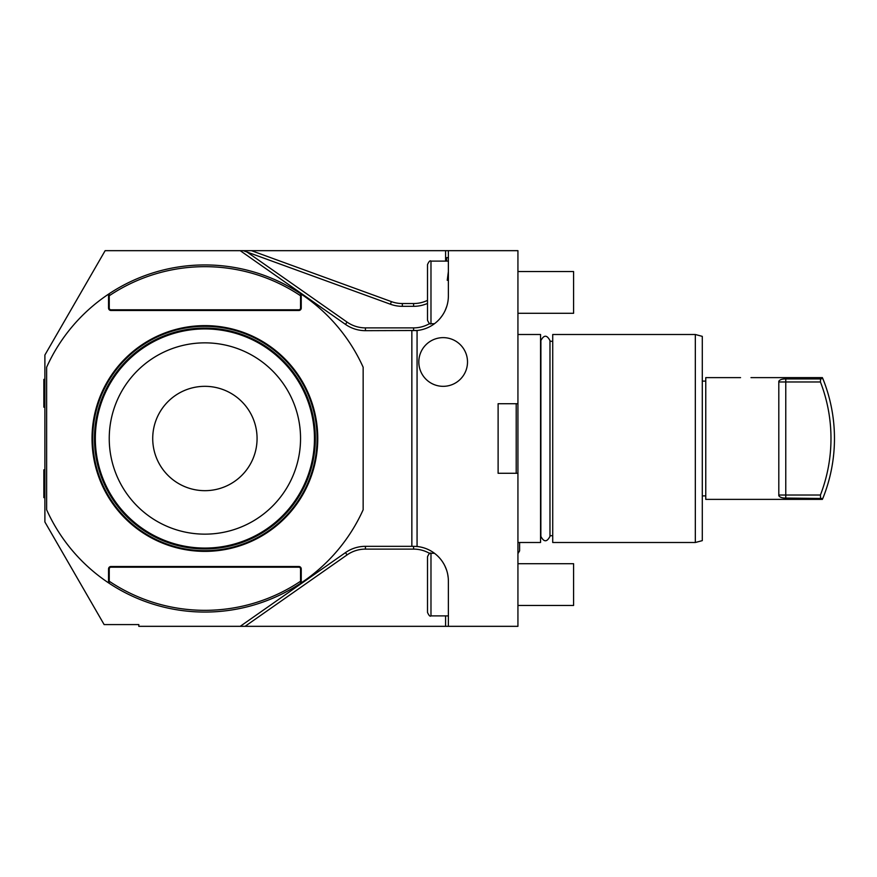 <?xml version="1.0" encoding="UTF-8"?>
<svg xmlns="http://www.w3.org/2000/svg" width="877" height="877" viewBox="0 0 877 877"><rect width="100%" height="100%" fill="white"/><g stroke="black" fill="none" stroke-linecap="round" stroke-linejoin="round"><path stroke-width="1.32" d="M516.202 403.716L516.202 473.284M517.934 473.284L498.114 473.284L498.114 403.716L517.934 403.716L517.934 626.331L448.377 626.331L448.377 581.111A34.784 34.784 0 0 0 417.068 546.503L416.191 546.426M429.774 323.503A32 32 0 0 1 413.593 327.888L365.424 327.888A32 32 0 0 1 347.073 322.1L246.963 252.006L243.291 250.669L240.21 250.669L448.377 250.669L448.377 295.889A34.784 34.784 0 0 1 417.068 330.497L417.068 546.503L413.593 546.327A34.784 34.784 0 0 1 413.966 546.327A34.784 34.784 0 0 0 413.593 546.327L365.424 546.327A34.784 34.784 0 0 0 345.472 552.62L240.21 626.331L243.291 626.331M448.377 250.669L517.934 250.669L517.934 403.716M448.377 626.331L138.807 626.331L138.807 624.588L104.133 624.588L44.891 521.979L44.891 355.021L105.141 250.669L240.21 250.669L345.472 324.38A34.784 34.784 0 0 0 365.424 330.673L417.068 330.497A34.784 34.784 0 0 1 415.446 330.629A34.784 34.784 0 0 0 417.068 330.497L416.619 330.541M246.963 252.006L390.44 304.231A34.784 34.784 0 0 0 402.335 306.325L413.593 306.325A34.784 34.784 0 0 0 427.505 303.42M448.213 299.265L448.103 300.241M447.939 301.403L448.026 300.822M447.314 304.407L447.511 303.606M445.143 310.524L446.799 306.237M446.437 307.323L446.053 308.386M445.626 309.438L444.924 310.984M443.707 313.297L442.611 315.062L443.707 313.297M442.107 315.797L441.646 316.454M440.901 317.43L440.122 318.373M439.092 319.546L439.684 318.888M438.445 320.215L437.853 320.818M434.466 323.712L430.98 323.712L430.98 261.105L448.377 261.105M439.761 318.811L440.594 317.825M440.506 317.923L442.457 315.292M447.741 302.51L447.939 301.348M448.114 300.164L448.213 299.2M447.248 280.311L448.377 271.541L447.248 280.311M446.634 261.105L446.634 257.63L448.377 257.63M448.355 580.004L448.3 578.908A34.784 34.784 0 0 1 448.355 580.004A34.784 34.784 0 0 0 448.3 578.908M448.169 577.329L448.114 576.913A34.784 34.784 0 0 1 448.213 577.8L447.741 574.49A34.784 34.784 0 0 1 448.092 576.704A34.784 34.784 0 0 0 447.741 574.49M447.511 573.394A34.784 34.784 0 0 0 447.237 572.297A34.784 34.784 0 0 1 447.511 573.394L447.314 572.593M444.924 566.016L446.59 570.105M446.459 569.743L445.143 566.476M444.814 565.786L444.277 564.733L444.814 565.786M443.707 563.703L442.611 561.938L443.707 563.703M439.684 558.112L439.092 557.454A34.784 34.784 0 0 1 446.13 568.811L446.119 568.8A34.784 34.784 0 0 0 439.092 557.454L437.853 556.193A34.784 34.784 0 0 1 437.853 556.193M435.058 553.738L435.058 553.738A34.784 34.784 0 0 1 435.65 554.22A34.784 34.784 0 0 0 435.047 553.738M434.466 553.288L430.98 553.288C430.103 552.411 428.941 553.573 427.505 556.763L427.505 612.409C428.941 615.599 430.103 616.761 430.98 615.895L430.98 553.288M448.246 578.107L448.3 578.798M415.599 330.618L416.411 330.563M44.891 379.368L43.85 379.368L43.85 407.191L44.891 407.191M44.891 469.809L43.85 469.809L43.85 497.632L44.891 497.632M415.446 546.371A34.784 34.784 0 0 1 434.477 553.288A34.784 34.784 0 0 0 415.446 546.371M438.445 556.785A34.784 34.784 0 0 1 439.092 557.454A34.784 34.784 0 0 0 438.445 556.785M446.196 569.009A34.784 34.784 0 0 1 446.93 571.201A34.784 34.784 0 0 0 446.196 569.009M430.98 323.712C430.103 324.589 428.941 323.427 427.505 320.237L427.505 264.591C428.941 261.401 430.103 260.239 430.98 261.105M427.505 309.8L427.505 275.016M46.634 509.767L46.634 367.233A173.569 173.569 0 0 1 108.551 294.135L109.241 293.674L109.241 308.068A1.743 1.743 0 0 0 110.984 309.8L298.805 309.8A1.743 1.743 0 0 0 300.548 308.068L300.548 293.674L301.239 294.135A173.569 173.569 0 0 1 363.155 367.233L363.155 509.767A173.569 173.569 0 0 1 301.239 582.865L300.548 583.326A173.569 173.569 0 0 1 109.241 583.326L108.551 582.865A173.569 173.569 0 0 1 46.634 509.767M317.759 438.5A112.87 112.87 0 0 0 204.889 325.63A112.87 112.87 0 0 0 92.019 438.5A112.87 112.87 0 0 0 204.889 551.37A112.87 112.87 0 0 0 317.759 438.5M300.548 293.674A173.569 173.569 0 0 0 109.241 293.674M300.548 295.757A171.826 171.826 0 0 0 109.241 295.757M300.548 583.326L300.548 581.243A171.826 171.826 0 0 1 109.241 581.243L109.241 583.326M301.239 582.865L301.239 568.932L300.548 568.932L300.548 581.243M109.241 581.243L109.241 568.932A1.743 1.743 0 0 1 110.984 567.2L298.805 567.2A1.743 1.743 0 0 1 300.548 568.932M317.068 438.5A112.179 112.179 0 0 0 204.889 326.321A112.179 112.179 0 0 0 92.721 438.5A112.179 112.179 0 0 0 204.889 550.679A112.179 112.179 0 0 0 317.068 438.5M94.464 438.5A110.436 110.436 0 0 0 204.889 548.936A110.436 110.436 0 0 0 315.325 438.5A110.436 110.436 0 0 0 204.889 328.064A110.436 110.436 0 0 0 94.464 438.5M204.889 548.07A109.57 109.57 0 0 1 95.33 438.5A109.57 109.57 0 0 1 204.889 328.93A109.57 109.57 0 0 1 314.459 438.5A109.57 109.57 0 0 1 204.889 548.07M204.889 534.148A95.648 95.648 0 0 0 300.548 438.5A95.648 95.648 0 0 0 204.889 342.852A95.648 95.648 0 0 0 109.241 438.5A95.648 95.648 0 0 0 204.889 534.148M257.071 438.5A52.171 52.171 0 0 1 204.889 490.671A52.171 52.171 0 0 1 152.719 438.5A52.171 52.171 0 0 1 204.889 386.329A52.171 52.171 0 0 1 257.071 438.5M517.934 542.501L540.55 542.501L540.55 334.499L517.934 334.499M552.718 438.5L552.718 334.499L695.329 334.499L695.329 542.501L552.718 542.501L552.718 438.5M695.329 334.499L702.291 336.362L702.291 540.638L695.329 542.501M740.55 377.625L705.766 377.625L705.766 499.375L822.429 499.375M822.79 378.502L820.554 378.93L822.79 378.502A159.998 159.998 0 0 1 822.79 498.498L785.77 498.07C782.284 498.136 779.96 497.358 778.809 495.757L778.809 381.243C779.872 379.653 782.196 378.886 785.77 378.93L785.77 498.07L785.079 498.059M820.554 498.07L820.423 495.023A156.523 156.523 0 0 0 820.423 381.977L820.554 378.93L785.77 378.93M517.934 563.714L573.591 563.714L573.591 605.459L517.934 605.459M517.934 271.541L573.591 271.541L573.591 313.286L517.934 313.286M443.159 337.634A24.348 24.348 0 0 1 467.507 361.982A24.348 24.348 0 0 1 443.159 386.329A24.348 24.348 0 0 1 418.811 361.982A24.348 24.348 0 0 1 443.159 337.634M411.85 330.673L411.85 546.327M347.073 322.1L345.472 324.38M427.505 300.362A32 32 0 0 1 413.593 303.541L402.335 303.541A32 32 0 0 1 391.383 301.611L251.436 250.669M391.383 301.611L390.44 304.231M445.593 250.669L445.593 261.105M413.593 327.888L413.593 330.673M365.424 327.888L365.424 330.673M413.593 303.541L413.593 306.325M402.335 303.541L402.335 306.325M448.114 576.891A34.784 34.784 0 0 1 448.213 577.8M245.056 626.331L347.073 554.9L345.472 552.62M347.073 554.9A32 32 0 0 1 365.424 549.112L365.424 546.327M445.593 615.895L445.593 626.331M365.424 549.112L413.593 549.112A32 32 0 0 1 429.774 553.497M413.593 549.112L413.593 546.327M108.551 294.135L108.551 308.068A2.434 2.434 0 0 0 110.984 310.502L298.805 310.502A2.434 2.434 0 0 0 301.239 308.068L301.239 294.135M301.239 568.932A2.434 2.434 0 0 0 298.805 566.498L110.984 566.498A2.434 2.434 0 0 0 108.551 568.932L108.551 582.865M301.239 308.068L300.548 308.068M298.805 310.502L298.805 309.8M110.984 310.502L110.984 309.8M108.551 308.068L109.241 308.068M108.551 568.932L109.241 568.932M110.984 566.498L110.984 567.2M298.805 566.498L298.805 567.2M820.423 495.023L778.809 495.023M778.809 381.977L820.423 381.977M430.98 615.895L448.377 615.895M540.901 341.285L540.857 536.362C543.893 542.238 546.93 542.238 549.978 536.362L549.978 340.638C546.941 334.762 543.893 334.762 540.857 340.638M540.901 535.715L540.857 536.362M552.718 535.715L549.978 535.715M552.718 341.285L549.978 341.285M705.766 495.889L702.291 495.889M705.766 381.111L702.291 381.111M822.429 377.625L750.986 377.625M517.934 553.595L519.612 550.844L519.612 542.501L519.612 550.844"/></g></svg>
